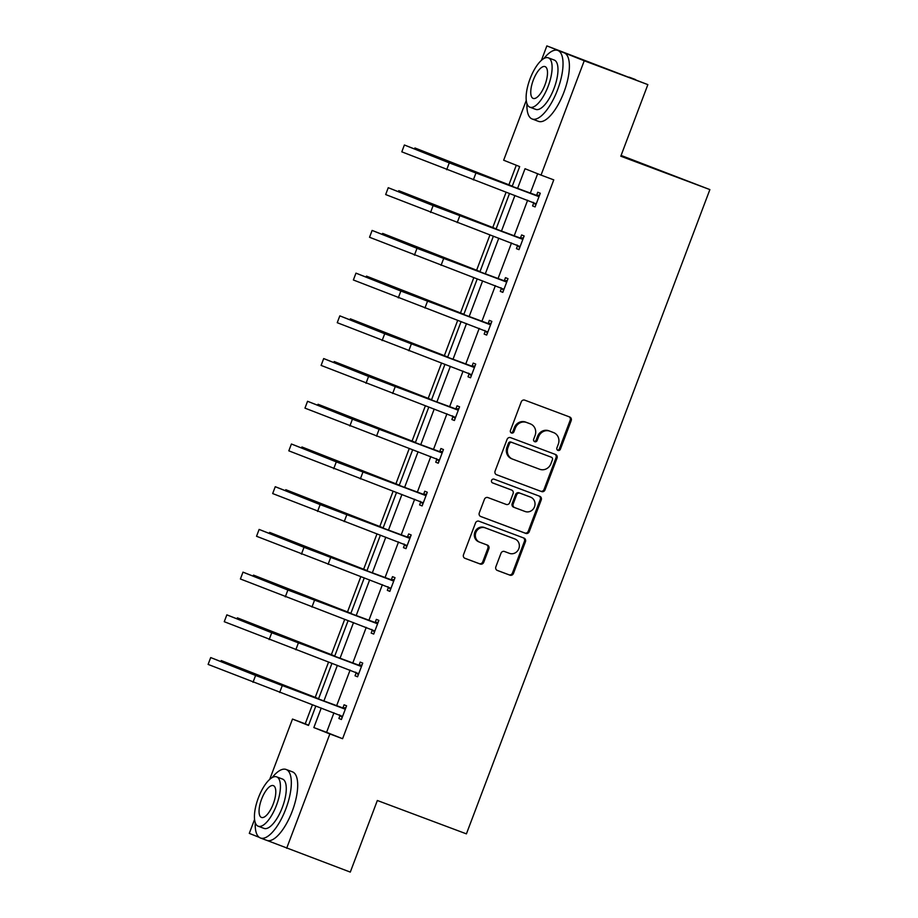 <?xml version="1.0" encoding="UTF-8"?>
<svg xmlns="http://www.w3.org/2000/svg" width="918" height="918" viewBox="0 0 918 918"><rect width="100%" height="100%" fill="white"/><g stroke="black" fill="none" stroke-linecap="round" stroke-linejoin="round"><path stroke-width="1.38" d="M557.949 450.405A2.008 1.87 111.7 0 0 560.405 449.177L571.203 420.628A2.869 2.662 111.7 0 0 569.722 417.001L524.752 400.156A2.869 2.662 111.7 0 0 521.24 401.912L510.442 430.462A2.008 1.87 111.7 0 0 511.487 432.998A2.008 1.87 111.7 0 0 513.942 431.77L515.342 428.075A9.191 8.537 111.7 0 1 526.588 422.475L530.329 423.875A9.191 8.537 111.7 0 1 530.489 423.932A9.191 8.537 111.7 0 1 535.079 435.476L533.679 439.171A2.008 1.87 111.7 0 0 534.712 441.707A2.008 1.87 111.7 0 0 537.179 440.479L538.568 436.784A9.191 8.537 111.7 0 1 549.813 431.173L553.565 432.585A9.191 8.537 111.7 0 1 553.715 432.642A9.191 8.537 111.7 0 1 558.305 444.174L556.916 447.869A2.008 1.87 111.7 0 0 557.949 450.405M557.444 450.107A2.008 1.87 111.7 0 0 559.395 448.776L570.193 420.226A2.869 2.662 111.7 0 0 569.011 416.738M510.982 432.699A2.008 1.87 111.7 0 0 512.933 431.368L514.332 427.673L515.342 428.075M534.207 441.409A2.008 1.87 111.7 0 0 536.169 440.078L537.558 436.383L538.568 436.784M495.858 566.819A2.869 2.662 111.7 0 0 497.338 570.445L509.949 575.173A2.869 2.662 111.7 0 0 513.46 573.417L525.452 541.7A2.869 2.662 111.7 0 0 523.971 538.074L479.001 521.229A2.869 2.662 111.7 0 0 475.49 522.985L463.498 554.702A2.869 2.662 111.7 0 0 464.978 558.328L480.217 564.031A2.869 2.662 111.7 0 0 483.74 562.275L488.869 548.712A2.869 2.662 111.7 0 0 487.378 545.085L479.827 542.251A7.688 7.137 111.7 0 1 475.88 532.486A7.688 7.137 111.7 0 1 485.255 527.873L514.86 538.969A7.688 7.137 111.7 0 1 518.808 548.723A7.688 7.137 111.7 0 1 509.433 553.347L504.498 551.5A2.869 2.662 111.7 0 0 500.987 553.244L495.858 566.819M541.39 60.381L546.864 45.9L647.856 84.617L620.798 156.221L709.878 189.59L466.424 833.865L377.344 800.496L350.297 872.1L267.218 840.521M647.856 84.617L584.227 60.783L541.035 175.097L525.027 168.728L517.523 188.569M333.957 712.804L326.579 732.335L342.586 738.715L553.761 179.871L541.035 175.097M342.586 738.715L329.86 733.952L286.668 848.266M541.54 491.578A2.869 2.662 111.7 0 0 545.051 489.833L557.031 458.116A2.869 2.662 111.7 0 0 555.551 454.49L510.58 437.645A2.869 2.662 111.7 0 0 507.069 439.401L495.089 471.118A2.869 2.662 111.7 0 0 496.569 474.732L540.53 491.176A2.869 2.662 111.7 0 0 544.041 489.432L556.021 457.715A2.869 2.662 111.7 0 0 554.839 454.226M541.241 499.908L529.261 531.625A2.869 2.662 111.7 0 1 525.739 533.381L480.78 516.524A2.869 2.662 111.7 0 1 479.288 512.91L484.417 499.335A2.869 2.662 111.7 0 1 487.94 497.579L506.174 504.418A2.869 2.662 111.7 0 0 509.685 502.662L513.093 493.654A2.869 2.662 111.7 0 0 511.601 490.04L492.622 482.925A2.008 1.87 111.7 0 1 491.589 480.366A2.008 1.87 111.7 0 1 494.045 479.162L539.761 496.282A2.869 2.662 111.7 0 0 539.761 496.282A2.869 2.662 111.7 0 1 541.241 499.908L540.232 499.507L528.252 531.224L529.261 531.625M259.197 837.319L249.294 833.383L254.561 819.453M546.864 45.9L584.227 60.783M709.878 189.59L621.096 155.44M516.295 165.251L508.882 184.851M506.116 192.172L492.748 227.561M489.982 234.882L476.603 270.282M473.837 277.592L460.469 312.992M457.703 320.313L444.323 355.702M441.558 363.023L428.178 398.423M425.413 405.745L412.044 441.133M409.279 448.454L395.899 483.855M393.134 491.164L379.765 526.565M377 533.886L363.62 569.275M360.854 576.596L347.486 611.996M344.72 619.317L331.341 654.706M328.575 662.027L315.195 697.428M312.43 704.737L305.224 723.832L308.597 725.174M269.697 779.405L292.498 719.058L308.505 725.438L315.838 706.022M305.224 723.832L292.498 719.058M512.129 186.549L519.668 166.594L503.661 160.214L526.255 100.429M321.231 708.042L313.853 727.572L329.86 733.952M514.918 195.465L501.389 231.279M498.784 238.175L485.243 274M482.639 280.897L469.109 316.71M466.493 323.606L452.964 359.42M450.359 366.328L436.819 402.141M434.214 409.038L420.685 444.851M418.08 451.748L404.54 487.573M401.935 494.469L388.406 530.283M385.801 537.179L372.26 572.993M369.656 579.889L356.127 615.714M353.51 622.611L339.981 658.424M337.376 665.32L323.836 701.145M318.443 699.114L331.983 663.301M334.588 656.404L348.117 620.591M350.733 613.694L364.262 577.87M366.867 570.973L380.408 535.16M383.013 528.263L396.542 492.45M399.146 485.542L412.687 449.728M415.292 442.832L428.821 407.018M431.426 400.122L444.966 364.297M447.571 357.4L461.1 321.587M463.716 314.69L477.245 278.877M479.85 271.98L493.391 236.156M495.995 229.259L509.524 193.446M326.579 732.335L313.853 727.572M537.65 173.754L530.248 193.331M527.643 200.227L514.114 236.052M511.51 242.949L497.969 278.762M495.364 285.659L481.835 321.472M479.219 328.38L465.69 364.194M463.085 371.09L449.545 406.904M446.94 413.8L433.411 449.625M430.806 456.521L417.265 492.335M414.661 499.231L401.132 535.045M398.527 541.953L384.986 577.766M382.381 584.663L368.852 620.476M366.236 627.373L352.707 663.198M350.102 670.094L336.562 705.908M342.907 707.881L344.066 704.806L346.591 705.816L341.416 719.505L338.891 718.496L340.062 715.42M359.053 665.171L360.212 662.096L362.736 663.106L357.561 676.795L355.036 675.786L356.195 672.71M375.187 622.461L376.346 619.386L378.87 620.384L373.706 634.074L371.182 633.076L372.341 630M391.332 579.74L392.491 576.665L395.015 577.674L389.84 591.364L387.316 590.354L388.475 587.279M407.466 537.03L408.636 533.955L411.161 534.953L405.986 548.654L403.461 547.644L404.62 544.569M423.611 494.309L424.77 491.233L427.295 492.243L422.119 505.933L419.595 504.934L420.765 501.859M439.745 451.599L440.915 448.523L443.44 449.533L438.265 463.223L435.74 462.213L436.899 459.138M455.89 408.889L457.049 405.813L459.574 406.812L454.399 420.501L451.874 419.503L453.044 416.428M472.036 366.167L473.195 363.092L475.719 364.102L470.544 377.791L468.019 376.782L469.178 373.706M488.169 323.457L489.328 320.382L491.853 321.392L486.689 335.081L484.165 334.072L485.324 330.996M504.315 280.747L505.474 277.672L507.998 278.67L502.823 292.36L500.299 291.362L501.457 288.286M520.449 238.026L521.619 234.951L524.144 235.96L518.968 249.65L516.444 248.64L517.603 245.565M536.594 195.316L537.753 192.241L540.277 193.239L535.102 206.929L532.578 205.93L533.748 202.855M532.578 205.93L535.125 206.883M516.444 248.64L518.98 249.593M500.299 291.362L502.846 292.314M484.165 334.072L486.701 335.024M468.019 376.782L470.567 377.734M451.874 419.503L454.421 420.455M435.74 462.213L438.288 463.165M419.595 504.934L422.142 505.887M403.461 547.644L405.997 548.597M387.316 590.354L389.863 591.307M371.182 633.076L373.718 634.028M355.036 675.786L357.584 676.738M338.891 718.496L341.439 719.46M552.854 432.298A9.191 8.537 111.7 0 0 552.705 432.24A9.191 8.537 111.7 0 0 552.556 432.183L553.565 432.585M537.558 436.383A9.191 8.537 111.7 0 1 548.803 430.771L552.556 432.183M529.629 423.6A9.191 8.537 111.7 0 0 529.479 423.531A9.191 8.537 111.7 0 0 529.319 423.473L530.329 423.875M514.332 427.673A9.191 8.537 111.7 0 1 525.578 422.073L529.319 423.473M496.259 474.595L540.53 491.176M552.418 459.769A2.008 1.87 111.7 0 0 551.385 457.221L511.911 442.442A2.008 1.87 111.7 0 0 509.444 443.669L507.975 447.559A9.191 8.537 111.7 0 0 512.565 459.103A9.191 8.537 111.7 0 0 512.726 459.161L539.704 469.27A9.191 8.537 111.7 0 0 550.949 463.659L552.418 459.769M550.433 456.854A2.008 1.87 111.7 0 0 550.375 456.82L551.385 457.221M511.716 458.759A9.191 8.537 111.7 0 1 511.555 458.702A9.191 8.537 111.7 0 1 506.966 447.158L508.434 443.268A2.008 1.87 111.7 0 1 510.901 442.04L551.42 457.244M480.47 516.386L524.729 532.968A2.869 2.662 111.7 0 0 528.252 531.224M510.695 489.673A2.869 2.662 111.7 0 0 510.649 489.65A2.869 2.662 111.7 0 0 510.592 489.638L492.369 482.799M525.096 511.498A7.688 7.137 111.7 0 0 534.471 506.885A7.688 7.137 111.7 0 0 530.535 497.12L520.104 493.218A2.869 2.662 111.7 0 0 516.582 494.974L513.185 503.971A2.869 2.662 111.7 0 0 514.665 507.597L525.096 511.498M529.778 496.822A7.688 7.137 111.7 0 0 529.652 496.776A7.688 7.137 111.7 0 0 529.525 496.718L530.535 497.12M514.573 507.562L513.655 507.195A2.869 2.662 111.7 0 1 512.175 503.569L515.572 494.561A2.869 2.662 111.7 0 1 519.095 492.817L529.525 496.718M540.232 499.507A2.869 2.662 111.7 0 0 539.05 496.018M514.103 538.659A7.688 7.137 111.7 0 0 513.977 538.614A7.688 7.137 111.7 0 0 513.851 538.556L514.86 538.969M479.575 542.148L478.817 541.849A7.688 7.137 111.7 0 1 474.87 532.084A7.688 7.137 111.7 0 1 484.245 527.471L513.851 538.556M464.68 558.19L479.207 563.629A2.869 2.662 111.7 0 0 482.73 561.873L487.86 548.31A2.869 2.662 111.7 0 0 486.678 544.822M497.028 570.308L508.939 574.771A2.869 2.662 111.7 0 0 512.451 573.016L524.442 541.299A2.869 2.662 111.7 0 0 523.26 537.81M512.29 186.124L414.902 147.97L512.267 186.182M414.902 147.97L414.557 148.9M539.118 196.314L473.413 172.045L404.39 144.998L449.281 162.876L538.189 196.372M404.39 144.998L401.809 151.849L536.273 203.853M535.664 195.362L539.554 195.155M535.871 204.909L533.174 202.304M635.761 79.809A36.594 13.586 -69.5 0 0 634.671 79.235L629.128 77.158M526.955 103.654A36.594 13.586 -69.5 0 0 532.142 118.973A36.594 13.586 -69.5 0 0 557.605 89.734A36.594 13.586 -69.5 0 0 557.811 50.444A36.594 13.586 -69.5 0 0 543.835 58.591M532.142 118.973L538.499 121.36A36.594 13.586 -69.5 0 0 563.962 92.121A36.594 13.586 -69.5 0 0 564.18 52.831L557.811 50.444M548.367 57.845L554.22 60.037A26.347 9.777 110.5 0 1 554.07 88.335A26.347 9.777 110.5 0 1 535.733 109.38L529.881 107.188A26.347 9.777 -69.5 0 0 548.207 86.131A26.347 9.777 -69.5 0 0 548.367 57.845A26.347 9.777 -69.5 0 0 530.03 78.891A26.347 9.777 -69.5 0 0 529.881 107.188M533.266 80.187A16.983 6.3 -69.5 0 0 533.163 98.41A16.983 6.3 -69.5 0 0 544.982 84.846A16.983 6.3 -69.5 0 0 545.074 66.612A16.983 6.3 -69.5 0 0 533.266 80.187M255.25 822.677A36.594 13.586 -69.5 0 0 260.448 837.996A36.594 13.586 -69.5 0 0 285.9 808.758A36.594 13.586 -69.5 0 0 286.118 769.468A36.594 13.586 -69.5 0 0 272.13 777.615M260.448 837.996L266.805 840.383A36.594 13.586 -69.5 0 0 292.268 811.145A36.594 13.586 -69.5 0 0 292.475 771.854L286.118 769.468M276.662 776.869L282.526 779.061A26.347 9.777 110.5 0 1 282.365 807.358A26.347 9.777 110.5 0 1 264.04 828.403L258.188 826.211A26.347 9.777 -69.5 0 0 276.513 805.166A26.347 9.777 -69.5 0 0 276.662 776.869A26.347 9.777 -69.5 0 0 258.337 797.926A26.347 9.777 -69.5 0 0 258.188 826.211M261.573 799.211A16.983 6.3 -69.5 0 0 261.469 817.445A16.983 6.3 -69.5 0 0 273.277 803.87A16.983 6.3 -69.5 0 0 273.38 785.647A16.983 6.3 -69.5 0 0 261.573 799.211M496.156 228.846L398.756 190.692L496.133 228.892M398.756 190.692L398.412 191.61M480.011 271.556L382.622 233.401L479.988 271.602M382.622 233.401L382.267 234.319M522.973 239.036L439.504 207.984L388.245 187.708L433.135 205.598L522.044 239.082M388.245 187.708L385.663 194.559L520.127 246.575M519.519 238.072L523.409 237.877M519.726 247.631L517.041 245.014M506.839 281.746L441.133 257.476L372.111 230.429L417.001 248.308L505.91 281.792M372.111 230.429L369.529 237.269L503.982 289.285M503.385 280.793L507.275 280.587M503.592 290.34L500.895 287.736M463.865 314.266L366.477 276.123L463.854 314.323M366.477 276.123L366.133 277.041M490.694 324.467L425 300.186L355.966 273.139L400.856 291.029L489.764 324.513M355.966 273.139L353.384 279.99L487.848 332.006M487.24 323.503L491.13 323.308M487.447 333.05L484.75 330.446M447.732 356.987L350.343 318.833L447.709 357.033M350.343 318.833L349.988 319.751M474.56 367.177L408.854 342.896L339.832 315.861L384.722 333.739L473.631 367.223M339.832 315.861L337.239 322.7L471.703 374.716M471.095 366.213L474.996 366.018M471.313 375.772L468.616 373.167M431.586 399.697L334.198 361.543L431.575 399.755M334.198 361.543L333.854 362.472M458.415 409.887L392.72 385.617L323.687 358.571L368.577 376.449L457.485 409.944M323.687 358.571L321.105 365.41L455.569 417.426M454.961 408.935L458.851 408.728M455.167 418.482L452.471 415.877M415.452 442.407L318.053 404.264L415.429 442.465M318.053 404.264L317.708 405.182M442.269 452.608L376.575 428.327L307.553 401.281L352.432 419.17L441.34 452.654M307.553 401.281L304.96 408.131L439.424 460.147M438.815 451.645L442.717 451.449M439.022 461.203L436.337 458.587M399.307 485.129L301.919 446.974L399.284 485.174M301.919 446.974L301.574 447.892M426.136 495.318L360.43 471.049L291.408 444.002L336.298 461.88L425.206 495.364M291.408 444.002L288.826 450.841L423.29 502.857M422.682 494.366L426.572 494.159M422.888 503.913L420.192 501.308M383.173 527.839L285.773 489.696L383.15 527.896M285.773 489.696L285.429 490.614M409.99 538.028L344.296 513.759L275.262 486.712L320.152 504.602L409.061 538.086M275.262 486.712L272.68 493.563L407.144 545.579M406.536 537.076L410.426 536.881M406.743 546.623L404.058 544.018M367.028 570.56L269.64 532.406L367.005 570.606M269.64 532.406L269.284 533.324M393.856 580.75L328.151 556.469L259.128 529.434L304.019 547.312L392.927 580.796M259.128 529.434L256.535 536.273L390.999 588.289M390.402 579.786L394.292 579.591M390.609 589.345L387.912 586.728M350.883 613.27L253.494 575.116L350.871 613.327M253.494 575.116L253.15 576.034M377.711 623.46L312.017 599.19L242.983 572.144L287.873 590.022L376.782 623.506M242.983 572.144L240.401 578.983L374.865 630.999M374.257 622.507L378.147 622.301M374.464 632.054L371.767 629.45M334.749 655.98L237.36 617.837L334.726 656.037M237.36 617.837L237.005 618.755M361.577 666.181L295.871 641.9L226.849 614.853L271.739 632.743L360.636 666.227M226.849 614.853L224.256 621.704L358.72 673.72M358.112 665.217L362.013 665.022M358.33 674.776L355.633 672.16M318.603 698.701L221.215 660.547L318.58 698.747M221.215 660.547L220.871 661.465M345.432 708.891L279.738 684.621L210.704 657.575L255.594 675.453L344.502 708.937M210.704 657.575L208.122 664.414L342.586 716.43M341.978 707.939L345.868 707.732M342.184 717.486L339.488 714.881M559.395 448.776L560.405 449.177M512.933 431.368L513.942 431.77M536.169 440.078L537.179 440.479M548.803 430.771L549.813 431.173M525.578 422.073L526.588 422.475M570.193 420.226L571.203 420.628M556.021 457.715L557.031 458.116M544.041 489.432L545.051 489.833M510.901 442.04L511.911 442.442M508.434 443.268L509.444 443.669M506.966 447.158L507.975 447.559M524.729 532.968L525.739 533.381M510.592 489.638L511.601 490.04M519.095 492.817L520.104 493.218M515.572 494.561L516.582 494.974M512.175 503.569L513.185 503.971M484.245 527.471L485.255 527.873M487.86 548.31L488.869 548.712M482.73 561.873L483.74 562.275M479.207 563.629L480.217 564.031M524.442 541.299L525.452 541.7M512.451 573.016L513.46 573.417M508.939 574.771L509.949 575.173M475.937 173.054L473.355 179.894M449.281 162.876L446.687 169.727M459.803 215.764L457.21 222.604M433.135 205.598L430.553 212.437M443.658 258.474L441.076 265.325M417.001 248.308L414.408 255.158M427.524 301.196L424.931 308.035M400.856 291.029L398.274 297.868M411.379 343.906L408.797 350.756M384.722 333.739L382.129 340.578M395.245 386.616L392.652 393.466M368.577 376.449L365.995 383.299M379.1 429.337L376.518 436.176M352.432 419.17L349.85 426.009M362.954 472.047L360.372 478.898M336.298 461.88L333.704 468.731M346.82 514.769L344.227 521.608M320.152 504.602L317.571 511.441M330.675 557.478L328.093 564.329M304.019 547.312L301.425 554.151M314.541 600.188L311.948 607.039M287.873 590.022L285.291 596.872M298.396 642.91L295.814 649.749M271.739 632.743L269.146 639.582M282.262 685.62L279.669 692.47M255.594 675.453L253.012 682.303M552.705 432.24L553.715 432.642M529.479 423.531L530.489 423.932M511.555 458.702L512.565 459.103M510.649 489.65L511.659 490.051M529.652 496.776L530.661 497.177M513.61 507.172L514.619 507.574M513.977 538.614L514.987 539.015M478.691 541.804L479.701 542.205"/></g></svg>
